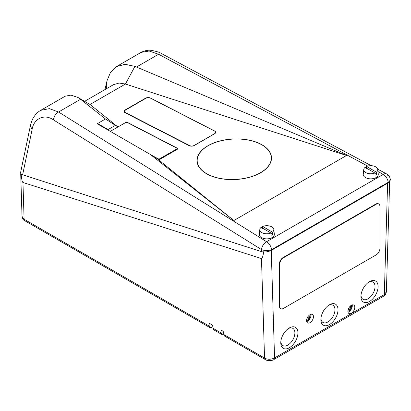 <?xml version="1.0" encoding="UTF-8"?>
<svg xmlns="http://www.w3.org/2000/svg" width="411" height="411" viewBox="0 0 411 411"><rect width="100%" height="100%" fill="white"/><g stroke="black" fill="none" stroke-linecap="round" stroke-linejoin="round"><path stroke-width="0.62" d="M329.432 304.792A12.13 7.002 -60 0 1 338.012 309.745A12.13 7.002 -60 0 1 329.432 324.603A12.13 7.002 -60 0 1 320.857 319.326A12.13 7.002 -60 0 1 329.154 304.957A12.13 7.002 -60 0 1 329.432 304.792M328.394 305.465A9.941 5.739 -60 0 1 332.787 305.157A9.941 5.739 -60 0 1 334.451 313.084A9.941 5.739 -60 0 1 327.932 321.947A9.941 5.739 -60 0 1 322.851 322.373A9.941 5.739 -60 0 1 320.919 318.412M289.359 327.927A12.13 7.002 -60 0 1 297.934 332.879A12.13 7.002 -60 0 1 289.359 347.737A12.13 7.002 -60 0 1 280.785 342.461A12.13 7.002 -60 0 1 289.077 328.091A12.13 7.002 -60 0 1 289.359 327.927M288.317 328.6A9.941 5.739 -60 0 1 292.714 328.297A9.941 5.739 -60 0 1 294.379 336.224A9.941 5.739 -60 0 1 287.854 345.081A9.941 5.739 -60 0 1 282.778 345.507A9.941 5.739 -60 0 1 280.841 341.546M310.022 314.698A4.87 2.81 -60 0 1 312.458 314.456A4.87 2.81 -60 0 1 313.203 318.355A4.87 2.81 -60 0 1 310.022 322.65A4.87 2.81 -60 0 1 307.587 322.892A4.87 2.81 -60 0 1 306.837 318.987A4.87 2.81 -60 0 1 310.022 314.698M306.678 321.566A4.87 2.81 120 0 0 307.515 321.202A4.87 2.81 120 0 0 310.86 314.333M351.348 305.296A4.87 2.81 -60 0 1 353.784 305.054A4.87 2.81 -60 0 1 354.529 308.959A4.87 2.81 -60 0 1 351.348 313.249A4.87 2.81 -60 0 1 348.913 313.49A4.87 2.81 -60 0 1 348.168 309.586A4.87 2.81 -60 0 1 351.348 305.296M348.009 312.17A4.87 2.81 120 0 0 348.841 311.805A4.87 2.81 120 0 0 352.186 304.931M369.504 281.653A12.13 7.002 -60 0 1 378.084 286.606A12.13 7.002 -60 0 1 369.504 301.463A12.13 7.002 -60 0 1 360.935 296.187A12.13 7.002 -60 0 1 369.227 281.818A12.13 7.002 -60 0 1 369.504 281.653M368.467 282.326A9.941 5.739 -60 0 1 372.864 282.023A9.941 5.739 -60 0 1 374.529 289.95A9.941 5.739 -60 0 1 368.004 298.807A9.941 5.739 -60 0 1 362.923 299.234A9.941 5.739 -60 0 1 360.992 295.273M306.575 320.606A3.72 2.147 120 0 0 307.515 320.261A3.72 2.147 120 0 0 309.971 314.723M347.906 311.204A3.72 2.147 120 0 0 348.841 310.865A3.72 2.147 120 0 0 351.302 305.327M387.614 183.229L384.306 294.584L383.571 296.203L273.824 359.568L274.558 357.945L384.306 294.584L386.381 291.831C385.852 294.291 384.912 295.75 383.571 296.208M209.754 323.524L209.148 323.847L209.754 323.524L212.323 325.009L212.97 326.057L213.109 328.353L213.9 329.91L221.719 334.42L221.046 332.936L221.046 330.716L221.627 330.382M223.728 334.076L221.719 334.42M221.647 330.393L221.046 330.716L221.647 330.393L222.968 331.158L223.615 332.201L223.754 334.497L224.545 336.054L265.27 359.568L264.54 358.048C267.592 359.666 270.931 359.63 274.558 357.945L271.25 250.407M223.754 334.497L264.54 358.048L261.478 258.555C262.187 258.75 262.932 256.454 263.718 251.666M261.478 258.555L22.965 182.479C22.256 182.222 21.649 179.494 21.146 174.295M212.677 325.332L212.59 326.046M212.59 326.771L211.567 327.362L209.821 327.552L209.148 326.067L209.148 323.847L209.728 323.514M209.148 326.067L24.095 219.227L22.019 216.381L20.709 173.73M377.986 171.562L383.247 174.377L266.6 241.719A7.085 4.244 121.9 0 0 261.601 248.593A7.085 4.244 121.9 0 0 261.442 249.559L261.622 251.676C264.941 252.359 268.255 251.876 271.568 250.227L388.328 182.818L390.45 179.941L390.173 178.657A7.085 4.048 167.7 0 1 388.22 182.325L388.328 182.818M79.462 98.393L90.03 104.476L117.916 126.973L105.488 118.985L79.462 98.393L77.962 97.464L70.928 95.105L65.159 96.215L40.663 110.359L49.346 108.643L58.552 112.008L266.6 241.719A7.085 4.089 60 0 1 271.573 249.672A7.085 3.021 -179.8 0 1 262.033 249.801A7.085 3.021 -179.8 0 1 261.632 249.641A7.085 3.021 -179.8 0 1 261.442 249.559L53.394 119.848C44.619 113.539 33.702 118.486 32.109 129.491L30.347 125.925M197.177 160.285A37.468 20.411 -2.7 0 0 197.023 161.169M260.574 172.779A37.283 20.309 177.3 0 1 219.638 178.425A37.283 20.309 177.3 0 1 197.008 160.059A37.283 20.309 177.3 0 1 207.93 145.73A37.283 20.309 177.3 0 1 247.294 139.791A37.283 20.309 177.3 0 1 271.409 156.606A37.283 20.309 177.3 0 1 260.574 172.779M271.501 157.716A37.468 20.411 -2.7 0 0 271.26 156.848M105.488 118.985L97.633 123.526L97.633 124.035L155.954 157.706L233.864 220.522L346.53 155.476L125.447 84.029L119.087 83.058L113.508 84.661L84.712 101.286M117.916 126.973L125.817 122.411L127.066 122.375L177.542 148.52L177.722 149.049L159.735 159.437L158.754 159.37L156.894 158.42M21.264 174.331L261.432 251.619M30.332 125.987L20.55 172.754L20.951 174.059M177.614 149.111L177.542 148.52L177.722 149.049M125.078 109.994L145.494 98.208A3.54 1.932 177.3 0 1 150.498 98.049L214.645 131.006A3.54 1.932 177.3 0 1 215.677 132.378A3.54 1.932 177.3 0 1 214.64 133.739L194.228 145.525A3.54 1.932 177.3 0 1 189.224 145.684L125.078 112.727A3.54 1.932 177.3 0 1 124.05 111.53A3.54 1.932 177.3 0 1 125.078 109.994L125.114 110.338M115.203 125.478L108.108 129.573L97.633 123.526L97.633 124.035M108.108 130.087L108.108 129.573M104.959 89.598L107.009 80.726L110.569 72.228L116.549 66.546L125.088 64.316L134.916 66.376L346.53 155.476M77.962 97.464L90.03 104.476L125.447 84.029L134.916 66.376M150.375 154.485L233.864 220.522M136.544 66.978L158.574 54.262L149.152 51.021L141.045 52.403C144.898 50.548 148.284 49.87 151.191 50.363C156.637 51.37 160.213 52.516 161.919 53.8L371.2 165.684M106.701 82.287L106.69 88.596M271.568 250.227L271.573 249.672L388.22 182.325A7.085 4.089 60 0 0 383.247 174.377A7.085 3.93 -61.9 0 1 386.587 173.915L386.587 173.915A7.085 3.93 -61.9 0 1 388.025 176.478M272.472 232.138L272.637 234.404A7.249 4.187 180 0 1 271.943 234.866A7.249 4.187 180 0 1 271.137 235.267L270.967 233.006L261.16 227.34A7.018 4.048 0 0 0 259.814 229.487L259.305 234.244A7.526 4.346 0 0 0 263.723 238.472A7.526 4.346 0 0 0 272.139 237.584A7.526 4.346 0 0 0 274.327 234.244L273.818 229.487A7.018 4.048 0 0 0 269.791 226.071A7.018 4.048 0 0 0 262.665 226.476L272.472 232.138A7.018 4.048 0 0 0 273.818 229.487M259.814 229.487A7.018 4.048 0 0 0 263.456 233.294A7.018 4.048 0 0 0 270.967 233.006M262.495 228.547L262.665 226.476M272.637 234.404L271.003 233.458M376.414 172.127L376.579 174.392A7.249 4.187 180 0 1 375.885 174.855A7.249 4.187 180 0 1 375.079 175.256L374.909 172.995L365.102 167.328A7.018 4.048 0 0 0 363.756 169.476L363.247 174.233A7.526 4.346 0 0 0 367.665 178.461A7.526 4.346 0 0 0 376.08 177.573A7.526 4.346 0 0 0 378.269 174.233L377.76 169.476A7.018 4.048 0 0 0 373.733 166.059A7.018 4.048 0 0 0 366.607 166.465L376.414 172.127A7.018 4.048 0 0 0 377.76 169.476M363.756 169.476A7.018 4.048 0 0 0 367.398 173.283A7.018 4.048 0 0 0 374.909 172.995M366.442 168.536L366.607 166.465M376.579 174.392L374.945 173.447M150.575 98.183A3.365 1.834 -2.7 0 0 145.818 98.337L125.53 110.05A3.365 1.834 -2.7 0 0 124.543 111.427A3.365 1.834 -2.7 0 0 125.525 112.645L189.548 145.535A3.365 1.834 -2.7 0 0 194.305 145.386L214.593 133.673A3.365 1.834 -2.7 0 0 215.58 132.296A3.365 1.834 -2.7 0 0 214.593 131.078L150.575 98.183M208.156 145.735A37.103 20.211 -2.7 0 0 197.188 160.973A37.103 20.211 -2.7 0 0 220.419 178.472A37.103 20.211 -2.7 0 0 260.348 172.774A37.103 20.211 -2.7 0 0 271.317 157.536A37.103 20.211 -2.7 0 0 248.085 140.038A37.103 20.211 -2.7 0 0 208.156 145.735M153.873 156.504L158.446 158.877A0.791 0.432 -2.7 0 0 159.56 158.841L177.172 148.746A0.791 0.432 -2.7 0 0 177.408 148.422A0.791 0.432 -2.7 0 0 177.177 148.14L127.22 122.257A0.791 0.432 -2.7 0 0 126.105 122.293L110.302 131.35M378.819 204.015L378.444 203.799A5.312 3.067 120 0 0 375.788 204.062L283.112 257.563A5.312 3.067 120 0 0 279.357 264.073L279.357 306.01A5.312 3.067 120 0 0 280.456 308.44L280.831 308.656A5.312 3.067 120 0 0 283.487 308.394L376.163 254.892A5.312 3.067 120 0 0 379.918 248.383L379.918 206.45A5.312 3.067 120 0 0 378.819 204.015A5.312 3.067 120 0 0 376.163 204.277L283.487 257.784A5.312 3.067 120 0 0 279.732 264.288L279.732 306.226A5.312 3.067 120 0 0 280.831 308.656M309.843 314.805A3.54 2.045 -60 0 1 310.022 315.782A3.54 2.045 -60 0 1 307.515 320.118A3.54 2.045 -60 0 1 306.58 320.446M308.892 315.566L309.324 316.182L308.42 318.51L306.709 319.501M308.666 315.802L309.324 316.182M307.279 317.852L308.42 318.51M351.169 305.404A3.54 2.045 -60 0 1 351.348 306.38A3.54 2.045 -60 0 1 348.841 310.721A3.54 2.045 -60 0 1 347.906 311.05M350.218 306.169L350.65 306.786L349.746 309.113L348.035 310.1M349.992 306.401L350.65 306.786M348.605 308.456L349.746 309.113M213.109 328.353L221.046 332.936M209.821 327.552L24.824 220.748L24.095 219.227L22.965 182.479M261.601 248.593A7.085 5.091 69.9 0 0 262.033 249.801M32.109 129.491L22.59 174.983M53.394 119.848C53.969 116.405 55.685 113.79 58.552 112.008L80.582 99.287M161.919 53.8L158.574 54.262L367.727 166.075M145.525 98.506L145.494 98.208M125.525 112.645L125.54 112.963M189.548 145.535L189.563 145.838M158.446 158.877L158.461 159.221M159.56 158.841L159.591 159.468M177.172 148.746L177.203 149.352M279.732 264.288L279.357 264.073M283.487 257.784L283.112 257.563M279.732 306.226L279.357 306.01M376.163 204.277L375.788 204.062M273.824 359.568C273.639 360.344 267.587 361.367 265.27 359.568M389.649 181.842L386.381 291.831M212.893 325.718L212.852 326.426M24.83 220.748C23.473 220.286 22.538 218.827 22.019 216.376M116.549 66.546L141.045 52.403M377.704 169.162L386.587 173.915C388.472 174.963 389.664 176.545 390.173 178.657M40.663 110.359C37.797 112.059 35.49 114.34 33.743 117.197C32.644 118.574 31.508 121.502 30.332 125.982M124.543 111.427L124.59 112.409M215.58 132.296L215.6 132.753M197.188 160.973L197.28 162.946M271.317 157.536L271.409 159.509M177.408 148.453L177.444 149.214"/></g></svg>
